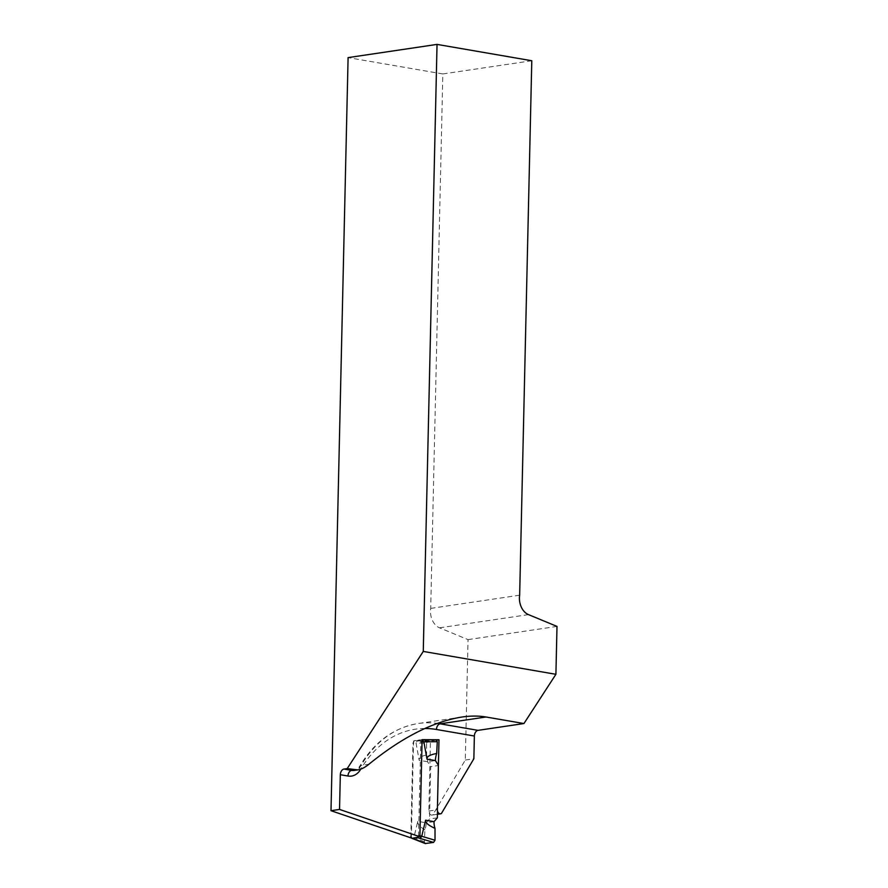 <?xml version="1.0" encoding="UTF-8"?>
<svg xmlns="http://www.w3.org/2000/svg" width="888" height="888" viewBox="0 0 888 888"><rect width="100%" height="100%" fill="white"/><g stroke="black" fill="none" stroke-linecap="round" stroke-linejoin="round"><path stroke-width="0.67" stroke-dasharray="4.44 3.33" d="M531.79 60.739L442.835 73.948L430.713 608.402A15.596 11.267 81.6 0 0 439.527 627.827L468.043 639.626L465.312 760.028L432.889 814.74A3.641 2.631 -98.4 0 1 432.034 815.084A3.641 2.631 -98.4 0 1 428.849 811.033L430.436 741.036L413.553 740.925L411.344 838.017L419.88 836.751M442.835 73.948L348.096 57.609M465.312 760.028L473.859 758.763M468.043 639.626L556.998 626.417M441.425 813.475L432.889 814.74M519.658 595.193L430.713 608.402M422.089 739.66L413.553 740.925M436.752 740.093L430.436 741.036M418.503 836.285L420.812 741.78L419.58 739.904L414.452 740.659L412.987 742.934L410.855 836.452L413.897 837.484L414.685 839.249M414.452 740.659L417.416 740.681L416.039 742.956L412.987 742.934M434.021 821.644L426.196 822.81L429.514 819.002L430.702 766.666L438.539 765.5L437.507 810.933M437.351 817.837L429.514 819.002M425.208 843.533L424.353 841.813L424.908 829.892A15.596 10.501 -80.2 0 0 426.196 822.81L417.782 821.356L413.897 837.484M424.353 841.813L413.897 837.44M424.908 829.892C419.647 826.562 417.271 823.709 417.782 821.356M426.606 755C421.245 756.021 418.77 757.786 419.169 760.295L416.039 743.001L426.584 743.278L426.606 755A15.596 10.501 99.8 0 1 427.583 761.749L430.702 766.666M435.409 760.583L427.583 761.749L419.169 760.295M435.897 739.793L428.049 740.958L426.584 743.156M424.808 728.493A124.786 90.11 81.6 0 0 360.794 769.108M360.484 769.219A5.195 2.686 30.5 0 1 359.707 766.222C357.653 769.097 355.855 770.495 354.301 770.418A15.596 11.267 81.6 0 0 361.15 765.389L368.92 764.235M439.527 627.827L528.482 614.618M461.627 717.071L418.137 723.52C393.861 727.627 374.392 741.857 359.707 766.222A5.195 2.686 30.5 0 1 361.15 765.389A129.992 93.862 -98.4 0 1 418.137 723.52A129.992 93.862 -98.4 0 1 437.307 723.398M428.849 811.033L437.384 809.756M420.812 741.78L422.044 741.78M418.692 835.286L419.913 835.697M417.416 740.681L428.049 740.958M437.429 814.285L432.034 815.084"/><path stroke-width="1.33" d="M411.344 838.017L331.002 810.7L339.538 809.434L419.88 836.751L422.089 739.66L438.983 739.76L437.384 809.756A3.641 2.631 81.6 0 0 440.581 813.819A3.641 2.631 81.6 0 0 441.425 813.475L473.859 758.763L474.37 736.019L436.474 729.481A124.786 90.11 81.6 0 0 424.808 728.493M423.265 651.426L555.91 674.303L523.942 723.542L486.047 717.005C478.632 715.739 470.496 715.761 461.627 717.071C432.689 721.811 401.787 737.528 368.92 764.235C364.979 767.443 361.272 769.33 357.797 769.896L347.208 768.586L423.265 651.426L437.04 44.4L348.096 57.609L331.002 810.7M360.794 769.108A124.786 90.11 81.6 0 0 360.628 769.385A20.801 15.018 -98.4 0 1 347.985 776.034L340.326 774.713L339.538 809.434M347.208 768.586L344 769.064L351.67 770.384L354.867 769.907M555.91 674.303L556.998 626.417L528.482 614.618A15.596 11.267 -98.4 0 1 519.658 595.193L531.79 60.739L437.04 44.4M523.942 723.542L478.044 730.358A5.195 3.497 -80.2 0 0 474.37 736.019M340.326 774.713A5.195 3.497 99.8 0 1 344 769.064M438.983 739.76L436.752 740.093M436.03 739.793L422.078 739.926L423.876 741.835L437.262 741.702L436.03 739.793L422.655 739.937M437.507 810.933L437.351 817.837L434.021 821.644A15.596 10.501 -80.2 0 0 435.009 828.393L435.02 840.226L433.566 842.423L417.216 837.562L418.503 836.285M420.157 838.572L421.733 836.285L435.02 840.226M410.855 836.452L411.788 838.261L414.663 839.238M417.216 837.562L412.232 838.305M433.566 842.423L425.208 843.533L411.788 838.261M435.009 828.393C428.249 825.274 425.119 822.543 425.607 820.19L421.733 836.285M438.395 765.29L435.409 760.583A15.596 10.501 99.8 0 1 436.707 753.501L437.262 741.702M436.707 753.501C429.848 754.745 426.606 756.62 426.995 759.129L423.876 741.835L422.044 741.78M347.985 776.034A5.195 3.497 99.8 0 1 351.67 770.384A15.596 11.267 81.6 0 0 354.301 770.418L357.797 769.896M437.307 723.398A129.992 93.862 -98.4 0 1 440.148 723.82L486.047 717.005M436.474 729.481A5.195 3.497 99.8 0 1 440.148 723.82L478.044 730.358M419.913 835.697L421.722 836.318M415.184 839.304L425.718 843.589M434.021 821.644L425.607 820.19M435.409 760.583L426.995 759.129M440.581 813.819L437.429 814.285"/></g></svg>
